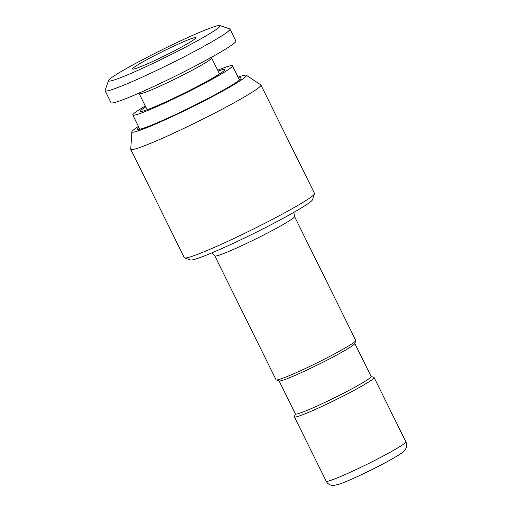 <?xml version="1.0" encoding="UTF-8"?>
<svg xmlns="http://www.w3.org/2000/svg" width="511" height="511" viewBox="0 0 511 511"><rect width="100%" height="100%" fill="white"/><g stroke="black" fill="none" stroke-linecap="round" stroke-linejoin="round"><path stroke-width="0.77" d="M192.59 38.204A35.393 2.363 153.7 0 1 196.026 37.725A35.393 2.363 153.7 0 1 171.587 52.288A35.393 2.363 153.7 0 1 135.977 68.417A35.393 2.363 -26.3 0 1 132.624 69.062A35.393 2.363 -26.3 0 1 155.791 54.939A35.393 2.363 -26.3 0 1 192.59 38.204M219.819 25.55A62.227 4.158 153.7 0 0 214.052 26.751A62.227 4.158 -26.3 0 0 152.221 54.709A62.227 4.158 -26.3 0 0 108.498 80.566A62.227 4.158 -26.3 0 0 114.515 79.869A62.227 4.158 153.7 0 0 179.974 50.046A62.227 4.158 153.7 0 0 219.819 25.55L229.707 28.872A69.637 4.656 153.7 0 1 229.988 29.082A69.637 4.656 153.7 0 1 183.098 57.328A69.637 4.656 153.7 0 1 111.864 89.655A69.637 4.656 -26.3 0 1 105.132 90.792A69.637 4.656 -26.3 0 1 105.132 90.441L108.498 80.566M229.988 29.082L235.884 41.008A69.637 4.656 153.7 0 1 188.993 69.253A69.637 4.656 153.7 0 1 117.76 101.587A69.637 4.656 -26.3 0 1 111.028 102.717L105.132 90.792M238.496 78.068A57.947 3.877 -26.3 0 1 241.02 77.876A57.947 3.877 -26.3 0 1 203.078 100.999A57.947 3.877 -26.3 0 1 142.825 128.402A57.947 3.877 153.7 0 1 137.197 129.194A57.947 3.877 153.7 0 1 138.877 127.296M138.43 126.396A63.875 4.273 153.7 0 0 131.876 131.8A63.875 4.273 153.7 0 0 138.085 130.931A63.875 4.273 -26.3 0 0 204.502 100.724A63.875 4.273 -26.3 0 0 246.321 75.238A63.875 4.273 -26.3 0 0 240.259 76.407A63.875 4.273 153.7 0 0 238.049 77.161M131.876 131.8L130.733 149.155A72.6 4.854 153.7 0 0 130.771 149.346A72.6 4.854 153.7 0 0 137.791 148.171A72.6 4.854 -26.3 0 0 212.052 114.458A72.6 4.854 -26.3 0 0 260.936 85.018A72.6 4.854 -26.3 0 0 260.802 84.871L246.321 75.238M260.936 85.018L314.514 193.426A72.6 4.854 153.7 0 1 314.514 193.79A72.6 4.854 153.7 0 1 263.51 223.959A72.6 4.854 153.7 0 1 191.37 256.579A72.6 4.854 153.7 0 1 184.637 257.978A72.6 4.854 153.7 0 1 184.35 257.761L130.771 149.346M314.514 193.79L312.496 199.712A68.155 4.554 153.7 0 1 264.615 228.034A68.155 4.554 153.7 0 1 196.888 258.662A68.155 4.554 153.7 0 1 190.571 259.971L184.637 257.978M295.377 413.853L294.406 416.689A44.451 2.97 -26.3 0 0 294.406 416.912A44.451 2.97 -26.3 0 0 298.705 416.184A44.451 2.97 -26.3 0 0 344.171 395.552A44.451 2.97 -26.3 0 0 374.103 377.52A44.451 2.97 -26.3 0 0 373.924 377.386L371.082 376.435M214.824 255.89L276.068 379.801A44.451 2.97 -26.3 0 0 276.247 379.935A44.451 2.97 -26.3 0 0 280.367 379.079A44.451 2.97 -26.3 0 0 324.536 359.105A44.451 2.97 -26.3 0 0 355.758 340.639A44.451 2.97 -26.3 0 0 355.758 340.415L294.521 216.504A44.451 2.97 153.7 0 1 264.589 234.53A44.451 2.97 153.7 0 1 219.123 255.168A44.451 2.97 153.7 0 1 214.824 255.89L211.944 252.836M354.794 343.469L371.127 376.518A42.228 2.823 153.7 0 1 342.696 393.642A42.228 2.823 153.7 0 1 299.497 413.252A42.228 2.823 -26.3 0 1 295.415 413.936L279.083 380.887M276.247 379.935L279.21 380.931A42.228 2.823 -26.3 0 0 283.126 380.12A42.228 2.823 153.7 0 0 325.085 361.143A42.228 2.823 153.7 0 0 354.749 343.596L355.758 340.639M218.108 71.086A46.967 3.143 -26.3 0 1 220.19 70.371A46.967 3.143 153.7 0 1 224.751 69.758A46.967 3.143 153.7 0 1 192.142 89.15A46.967 3.143 153.7 0 1 145.06 110.465A46.967 3.143 -26.3 0 1 140.627 111.334A46.967 3.143 -26.3 0 1 145.718 106.869M239.474 80.042L232.435 65.798A55.558 3.718 153.7 0 0 227.063 66.705A55.558 3.718 -26.3 0 0 217.686 70.243M145.296 106.02A55.558 3.718 -26.3 0 0 132.815 115.032A55.558 3.718 -26.3 0 0 138.187 114.132A55.558 3.718 153.7 0 0 195.023 88.333A55.558 3.718 153.7 0 0 232.435 65.798M138.896 93.174L139.222 93.73A40.375 2.702 -26.3 0 0 143.131 93.072A40.375 2.702 153.7 0 0 184.426 74.325A40.375 2.702 153.7 0 0 211.611 57.947L211.375 57.353M374.103 377.52L405.868 441.798A44.451 2.97 153.7 0 1 375.936 459.823A44.451 2.97 153.7 0 1 330.47 480.461A44.451 2.97 -26.3 0 1 326.171 481.183L294.406 416.912M219.532 73.967L211.611 57.947M294.521 216.504L293.844 212.365M405.868 441.798C406.935 444.116 406.909 446.416 405.791 448.703L404.674 450.376C403.588 451.564 402.617 452.97 391.477 459.3C375.738 468.229 348.393 481.273 338.704 484.339L333.689 485.45L331.677 485.316C329.199 484.811 327.359 483.432 326.171 481.183M139.854 129.277L132.815 115.032M147.142 109.744L139.222 93.73"/></g></svg>
